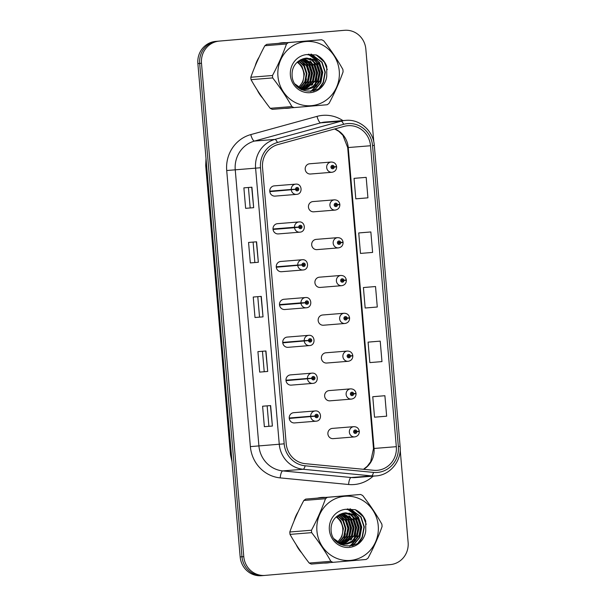 <?xml version="1.0" encoding="UTF-8"?>
<svg xmlns="http://www.w3.org/2000/svg" width="606" height="606" viewBox="0 0 606 606"><rect width="100%" height="100%" fill="white"/><g stroke="black" fill="none" stroke-linecap="round" stroke-linejoin="round"><path stroke-width="0.91" d="M298.758 227.045L294.486 227.258A5.136 4.909 -94.6 0 1 298.955 221.94A5.136 4.909 -94.6 0 1 298.978 221.94L277.503 223.675A5.136 4.909 85.4 0 0 277.472 223.675A5.136 4.909 85.4 0 0 273.018 229.197A5.136 4.909 85.4 0 0 278.328 233.908A5.136 4.909 85.4 0 0 278.351 233.908L299.803 232.181A5.136 4.909 -94.6 0 1 299.803 232.181A5.136 4.909 -94.6 0 1 294.524 227.704L298.773 227.189A1.712 1.636 85.4 0 0 300.538 228.682A1.712 1.636 85.4 0 0 302.023 226.833A1.712 1.636 85.4 0 0 300.25 225.273A1.712 1.636 85.4 0 0 298.758 227.045L299.743 227A0.682 0.651 -94.6 0 1 300.341 226.296A0.682 0.651 -94.6 0 1 301.046 226.924A0.682 0.651 -94.6 0 1 300.447 227.659A0.682 0.651 -94.6 0 1 299.743 227.061L298.773 227.189M276.291 267.238L302.015 264.996A1.712 1.636 85.4 0 0 303.78 266.488A1.712 1.636 85.4 0 0 305.265 264.64A1.712 1.636 85.4 0 0 303.492 263.072A1.712 1.636 85.4 0 0 302 264.845L297.728 265.057A5.136 4.909 -94.6 0 1 302.197 259.747A5.136 4.909 -94.6 0 1 302.22 259.739L280.745 261.474A5.136 4.909 85.4 0 0 280.714 261.474A5.136 4.909 85.4 0 0 276.26 267.004A5.136 4.909 85.4 0 0 281.57 271.715A5.136 4.909 85.4 0 0 281.593 271.715M305.242 302.652L300.97 302.864A5.136 4.909 -94.6 0 1 305.432 297.546A5.136 4.909 -94.6 0 1 305.462 297.546L283.979 299.281A5.136 4.909 85.4 0 0 283.956 299.281A5.136 4.909 85.4 0 0 279.502 304.803A5.136 4.909 85.4 0 0 284.805 309.514A5.136 4.909 85.4 0 0 284.835 309.514L306.288 307.787A5.136 4.909 -94.6 0 1 306.288 307.787A5.136 4.909 -94.6 0 1 301.008 303.311L305.257 302.795A1.712 1.636 85.4 0 0 307.022 304.288A1.712 1.636 85.4 0 0 308.507 302.439A1.712 1.636 85.4 0 0 306.727 300.879A1.712 1.636 85.4 0 0 305.242 302.652L306.219 302.614A0.682 0.651 -94.6 0 1 306.825 301.902A0.682 0.651 -94.6 0 1 307.53 302.53A0.682 0.651 -94.6 0 1 306.931 303.265A0.682 0.651 -94.6 0 1 306.227 302.667L305.257 302.795M282.767 342.844L308.492 340.602A1.712 1.636 85.4 0 0 310.264 342.095A1.712 1.636 85.4 0 0 311.749 340.246A1.712 1.636 85.4 0 0 309.969 338.678A1.712 1.636 85.4 0 0 308.484 340.451L304.212 340.663A5.136 4.909 -94.6 0 1 308.674 335.353A5.136 4.909 -94.6 0 1 308.704 335.345L287.221 337.08A5.136 4.909 85.4 0 0 287.199 337.08A5.136 4.909 85.4 0 0 282.744 342.61A5.136 4.909 85.4 0 0 288.047 347.321A5.136 4.909 85.4 0 0 288.077 347.321M286.009 380.651L311.734 378.402A1.712 1.636 85.4 0 0 313.507 379.894A1.712 1.636 85.4 0 0 314.991 378.053A1.712 1.636 85.4 0 0 313.211 376.485A1.712 1.636 85.4 0 0 311.726 378.258L307.447 378.47A5.136 4.909 -94.6 0 1 311.916 373.152A5.136 4.909 -94.6 0 1 311.938 373.152L290.463 374.887A5.136 4.909 85.4 0 0 290.441 374.887A5.136 4.909 85.4 0 0 285.987 380.409A5.136 4.909 85.4 0 0 291.289 385.121A5.136 4.909 85.4 0 0 291.319 385.121M289.251 418.451L314.976 416.208A1.712 1.636 85.4 0 0 316.749 417.701A1.712 1.636 85.4 0 0 318.233 415.852A1.712 1.636 85.4 0 0 316.453 414.284A1.712 1.636 85.4 0 0 314.961 416.057L310.689 416.269A5.136 4.909 -94.6 0 1 315.158 410.959A5.136 4.909 -94.6 0 1 315.181 410.951L293.705 412.686A5.136 4.909 85.4 0 0 293.683 412.694A5.136 4.909 85.4 0 0 289.229 418.216A5.136 4.909 85.4 0 0 294.531 422.927A5.136 4.909 85.4 0 0 294.554 422.927M269.806 191.632L295.531 189.39A1.712 1.636 85.4 0 0 297.304 190.882A1.712 1.636 85.4 0 0 298.788 189.034A1.712 1.636 85.4 0 0 297.008 187.466A1.712 1.636 85.4 0 0 295.516 189.239L291.244 189.451A5.136 4.909 -94.6 0 1 295.713 184.133A5.136 4.909 -94.6 0 1 295.736 184.133L274.26 185.868A5.136 4.909 85.4 0 0 274.23 185.868A5.136 4.909 85.4 0 0 269.784 191.398A5.136 4.909 85.4 0 0 275.086 196.109A5.136 4.909 85.4 0 0 275.109 196.102M313.749 211.812L335.254 210.077A5.136 4.909 -94.6 0 1 335.232 210.085A5.136 4.909 -94.6 0 1 329.922 205.373A5.136 4.909 -94.6 0 1 334.376 199.844A5.136 4.909 -94.6 0 1 334.398 199.844L312.923 201.578A5.136 4.909 85.4 0 0 312.901 201.578A5.136 4.909 85.4 0 0 308.446 207.1A5.136 4.909 85.4 0 0 313.749 211.812A5.136 4.909 85.4 0 0 313.779 211.812M316.991 249.619L338.496 247.884A5.136 4.909 -94.6 0 1 338.466 247.884A5.136 4.909 -94.6 0 1 333.164 243.173A5.136 4.909 -94.6 0 1 337.618 237.65A5.136 4.909 -94.6 0 1 337.64 237.643L316.165 239.378A5.136 4.909 85.4 0 0 316.143 239.378A5.136 4.909 85.4 0 0 311.689 244.907A5.136 4.909 85.4 0 0 316.991 249.619A5.136 4.909 85.4 0 0 317.014 249.619M320.233 287.426L341.739 285.684A5.136 4.909 -94.6 0 1 341.708 285.691A5.136 4.909 -94.6 0 1 336.406 280.979A5.136 4.909 -94.6 0 1 340.86 275.45L319.407 277.184A5.136 4.909 85.4 0 0 319.377 277.184A5.136 4.909 85.4 0 0 314.923 282.714A5.136 4.909 85.4 0 0 320.233 287.426A5.136 4.909 85.4 0 0 320.256 287.418M344.125 313.257L322.65 314.984A5.136 4.909 85.4 0 0 322.619 314.991A5.136 4.909 85.4 0 0 318.165 320.513A5.136 4.909 85.4 0 0 323.475 325.225A5.136 4.909 85.4 0 0 323.498 325.225L344.95 323.49A5.136 4.909 -94.6 0 1 344.95 323.49A5.136 4.909 -94.6 0 1 339.648 318.779A5.136 4.909 -94.6 0 1 344.102 313.257A5.136 4.909 -94.6 0 1 344.125 313.257C347.14 313.317 348.95 314.809 349.556 317.726L347.162 318.074A1.712 1.636 85.4 0 0 345.397 316.59A1.712 1.636 85.4 0 0 343.913 318.43A1.712 1.636 85.4 0 0 345.685 319.998A1.712 1.636 85.4 0 0 347.177 318.226L346.193 318.264A0.682 0.651 -94.6 0 1 345.594 318.976A0.682 0.651 -94.6 0 1 344.89 318.347A0.682 0.651 -94.6 0 1 345.488 317.612A0.682 0.651 -94.6 0 1 346.193 318.203L347.162 318.074M326.717 363.032L348.215 361.297A5.136 4.909 -94.6 0 1 348.192 361.297A5.136 4.909 -94.6 0 1 342.882 356.586A5.136 4.909 -94.6 0 1 347.336 351.056L325.884 352.79A5.136 4.909 85.4 0 0 325.861 352.79A5.136 4.909 85.4 0 0 321.407 358.32A5.136 4.909 85.4 0 0 326.717 363.032A5.136 4.909 85.4 0 0 326.74 363.024M350.609 388.863L329.126 390.59A5.136 4.909 85.4 0 0 329.103 390.597A5.136 4.909 85.4 0 0 324.649 396.119A5.136 4.909 85.4 0 0 329.952 400.831A5.136 4.909 85.4 0 0 329.982 400.831L351.435 399.096A5.136 4.909 -94.6 0 1 351.435 399.096A5.136 4.909 -94.6 0 1 346.124 394.385A5.136 4.909 -94.6 0 1 350.579 388.863A5.136 4.909 -94.6 0 1 350.609 388.863C353.624 388.923 355.434 390.415 356.04 393.332L353.646 393.68A1.712 1.636 85.4 0 0 351.874 392.196A1.712 1.636 85.4 0 0 350.389 394.036A1.712 1.636 85.4 0 0 352.169 395.604A1.712 1.636 85.4 0 0 353.662 393.832L352.677 393.87A0.682 0.651 -94.6 0 1 352.078 394.582L352.078 394.582A0.682 0.651 -94.6 0 1 351.374 393.953A0.682 0.651 -94.6 0 1 351.965 393.218L351.965 393.218A0.682 0.651 -94.6 0 1 352.669 393.809L353.646 393.68M333.194 438.638L354.699 436.903A5.136 4.909 -94.6 0 1 354.677 436.903A5.136 4.909 -94.6 0 1 349.367 432.192A5.136 4.909 -94.6 0 1 353.821 426.662L332.368 428.397A5.136 4.909 85.4 0 0 332.346 428.397A5.136 4.909 85.4 0 0 327.891 433.926A5.136 4.909 85.4 0 0 333.194 438.638A5.136 4.909 85.4 0 0 333.224 438.63M310.507 174.013L332.012 172.278A5.136 4.909 -94.6 0 1 331.99 172.278A5.136 4.909 -94.6 0 1 326.679 167.567A5.136 4.909 -94.6 0 1 331.134 162.044A5.136 4.909 -94.6 0 1 331.164 162.037L309.681 163.771A5.136 4.909 85.4 0 0 309.658 163.771A5.136 4.909 85.4 0 0 305.204 169.301A5.136 4.909 85.4 0 0 310.507 174.013A5.136 4.909 85.4 0 0 310.537 174.013M282.51 42.731A32.875 31.421 85.4 0 0 278.616 43.329A32.875 31.421 85.4 0 1 282.51 42.731A32.875 31.421 85.4 0 1 282.669 42.723A32.875 31.421 85.4 0 0 282.51 42.731M259.133 57.1A32.875 31.421 85.4 0 0 255.118 66.137A32.875 31.421 85.4 0 1 259.133 57.1M257.156 89.87A32.875 31.421 85.4 0 0 262.64 98.081A32.875 31.421 85.4 0 1 257.156 89.87M284.805 108.345A32.875 31.421 85.4 0 0 287.956 108.254A32.875 31.421 85.4 0 0 288.123 108.239A32.875 31.421 85.4 0 0 291.092 107.838A32.875 31.421 85.4 0 1 288.123 108.239A32.875 31.421 85.4 0 1 287.956 108.254A32.875 31.421 85.4 0 1 284.805 108.345M321.491 497.465A32.875 31.421 85.4 0 0 317.605 498.064A32.875 31.421 85.4 0 1 321.491 497.465A32.875 31.421 85.4 0 1 321.657 497.45A32.875 31.421 85.4 0 0 321.491 497.465M298.122 511.835A32.875 31.421 85.4 0 0 294.099 520.872A32.875 31.421 85.4 0 1 298.122 511.835M296.137 544.597A32.875 31.421 85.4 0 0 301.629 552.808A32.875 31.421 85.4 0 1 296.137 544.597M323.786 563.072A32.875 31.421 85.4 0 0 326.945 562.989A32.875 31.421 85.4 0 0 327.104 562.974A32.875 31.421 85.4 0 0 330.073 562.565A32.875 31.421 85.4 0 1 327.104 562.974A32.875 31.421 85.4 0 1 326.945 562.989A32.875 31.421 85.4 0 1 323.786 563.072M347.776 125.707A21.914 20.945 -94.6 0 1 347.882 125.7A21.914 20.945 -94.6 0 1 370.516 145.751L396.316 446.675A21.914 20.945 -94.6 0 1 377.205 470.317A21.914 20.945 -94.6 0 1 373.667 470.286L305.295 463.673A21.914 20.945 -94.6 0 1 286.206 443.66L262.534 167.567A21.914 20.945 -94.6 0 1 277.942 144.576L344.178 126.359A21.914 20.945 -94.6 0 1 347.776 125.707M347.594 123.594A24.043 22.975 85.4 0 0 343.647 124.298L277.412 142.516A24.043 22.975 85.4 0 0 260.512 167.741L284.184 443.834A24.043 22.975 85.4 0 0 305.121 465.787L373.493 472.407A24.043 22.975 85.4 0 0 398.339 446.501L372.538 145.576A24.043 22.975 85.4 0 0 347.594 123.594M341.102 30.58A20.543 19.634 85.4 0 0 341.004 30.588A20.543 19.634 85.4 0 0 340.898 30.603L215.683 41.397A20.543 19.634 85.4 0 0 197.874 63.554L240.165 556.906L241.976 556.762A20.543 19.634 85.4 0 0 263.193 575.556A20.543 19.634 85.4 0 0 263.292 575.548A20.543 19.634 85.4 0 1 263.193 575.556A20.543 19.634 85.4 0 1 241.976 556.762L199.677 63.41L241.976 556.762L243.779 556.619A20.543 19.634 85.4 0 0 264.996 575.412A20.543 19.634 85.4 0 0 265.102 575.397L390.317 564.603A20.543 19.634 85.4 0 0 408.126 542.446L400.187 449.857M215.683 41.397L217.486 41.246A20.543 19.634 85.4 0 0 199.677 63.41A20.543 19.634 85.4 0 1 217.486 41.246L342.708 30.451L219.296 41.102A20.543 19.634 85.4 0 0 201.487 63.259L243.779 556.619M342.913 30.436A20.543 19.634 85.4 0 0 342.807 30.444A20.543 19.634 85.4 0 0 342.708 30.451A20.543 19.634 85.4 0 1 342.807 30.444L344.617 30.3A20.543 19.634 85.4 0 0 344.511 30.308L219.296 41.102M384.893 395.718L372.766 396.725L374.523 417.193L386.651 416.193L384.893 395.718L376.864 396.369M380.212 341.133L368.084 342.132L369.842 362.6L381.969 361.6L380.212 341.133L372.182 341.776M366.175 177.361L354.048 178.361L355.805 198.836L367.925 197.829L366.175 177.361L358.146 178.012M370.857 231.954L358.729 232.954L360.479 253.422L372.607 252.422L370.857 231.954L362.827 232.598M375.531 286.54L363.411 287.539L365.16 308.015L377.288 307.015L375.531 286.54L367.501 287.191M313.097 91.067A32.875 31.421 85.4 0 0 314.794 87.112A32.875 31.421 85.4 0 1 313.097 91.067M314.961 86.628A32.875 31.421 85.4 0 0 315.597 84.507A32.875 31.421 85.4 0 1 314.961 86.628M315.855 83.477A32.875 31.421 85.4 0 0 316.673 77.947A32.875 31.421 85.4 0 1 315.855 83.477M315.499 66.554A32.875 31.421 85.4 0 0 313.749 61.698A32.875 31.421 85.4 0 1 315.499 66.554M313.34 60.827A32.875 31.421 85.4 0 0 312.454 59.115A32.875 31.421 85.4 0 1 313.34 60.827M309.871 55.161A32.875 31.421 85.4 0 0 309.098 54.184A32.875 31.421 85.4 0 1 309.871 55.161M286.441 42.655A32.875 31.421 85.4 0 0 282.669 42.723A32.875 31.421 85.4 0 1 286.441 42.655M352.078 545.794A32.875 31.421 85.4 0 0 353.775 541.847A32.875 31.421 85.4 0 1 352.078 545.794M353.942 541.363A32.875 31.421 85.4 0 0 354.586 539.242A32.875 31.421 85.4 0 1 353.942 541.363M354.843 538.204A32.875 31.421 85.4 0 0 355.654 532.674A32.875 31.421 85.4 0 1 354.843 538.204M354.48 521.289A32.875 31.421 85.4 0 0 352.73 516.433A32.875 31.421 85.4 0 1 354.48 521.289M352.328 515.562A32.875 31.421 85.4 0 0 351.435 513.843A32.875 31.421 85.4 0 1 352.328 515.562M348.859 509.896A32.875 31.421 85.4 0 0 348.079 508.911A32.875 31.421 85.4 0 1 348.859 509.896M325.422 497.39A32.875 31.421 85.4 0 0 321.657 497.45A32.875 31.421 85.4 0 1 325.422 497.39M373.796 141.94L365.835 49.094A20.543 19.634 85.4 0 0 344.617 30.3M272.389 426.041L264.36 426.692L262.603 406.217L270.632 405.573L272.389 426.041L270.435 405.588M258.345 262.269L250.316 262.921L248.558 242.445L256.588 241.802L258.345 262.269L256.391 241.817M253.664 207.684L245.635 208.328L243.885 187.86L251.914 187.209L253.664 207.684L251.71 187.224M267.708 371.448L259.679 372.099L257.921 351.631L265.951 350.98L267.708 371.448L265.754 350.995M263.027 316.862L254.997 317.506L253.24 297.038L261.269 296.387L263.027 316.862L261.072 296.41M254.997 317.506L262.83 316.877M259.679 372.099L267.504 371.47M245.635 208.328L253.467 207.699M250.316 262.921L258.148 262.284M264.36 426.692L272.185 426.056M363.411 287.539L367.584 287.183M358.729 232.954L362.903 232.59M354.048 178.361L358.222 178.005M368.084 342.132L372.266 341.769M372.766 396.725L376.947 396.362M259.535 317.12L257.777 296.675M254.853 262.527L253.103 242.082M250.172 207.941L248.422 187.489M264.216 371.705L262.459 351.26M268.897 426.298L267.14 405.853M240.165 556.906A20.543 19.634 85.4 0 0 261.383 575.7A20.543 19.634 85.4 0 0 261.489 575.692M331.164 162.037C334.179 162.105 335.989 163.597 336.595 166.514L334.201 166.862A1.712 1.636 85.4 0 0 332.429 165.37A1.712 1.636 85.4 0 0 330.944 167.218A1.712 1.636 85.4 0 0 332.724 168.786A1.712 1.636 85.4 0 0 334.217 167.014L333.232 167.051A0.682 0.651 -94.6 0 1 332.633 167.764L332.633 167.764A0.682 0.651 -94.6 0 1 331.929 167.135A0.682 0.651 -94.6 0 1 332.52 166.392L332.52 166.392A0.682 0.651 -94.6 0 1 333.224 166.991L334.201 166.862M332.111 167.551A0.682 0.651 -94.6 0 0 332.224 167.135L333.232 167.051M334.217 167.014L336.633 166.945C336.519 169.938 334.982 171.718 332.012 172.278M332.043 166.68A0.682 0.651 -94.6 0 1 332.224 167.074L333.224 166.991M269.776 191.291L296.501 189.201A0.682 0.651 -94.6 0 1 297.099 188.489L297.099 188.489A0.682 0.651 -94.6 0 1 297.804 189.117A0.682 0.651 -94.6 0 1 297.213 189.852A0.682 0.651 -94.6 0 1 297.213 189.86A0.682 0.651 -94.6 0 1 296.508 189.261L295.531 189.39M296.614 188.777A0.682 0.651 -94.6 0 1 296.69 189.648M269.791 191.496L296.508 189.261M295.516 189.239L296.501 189.201M269.768 191.185L291.244 189.451M334.398 199.844C337.421 199.912 339.231 201.397 339.837 204.313L337.444 204.669A1.712 1.636 85.4 0 0 335.671 203.177A1.712 1.636 85.4 0 0 334.186 205.025A1.712 1.636 85.4 0 0 335.966 206.585A1.712 1.636 85.4 0 0 337.451 204.813L336.474 204.858A0.682 0.651 -94.6 0 1 335.875 205.563L335.875 205.563A0.682 0.651 -94.6 0 1 335.163 204.934A0.682 0.651 -94.6 0 1 335.762 204.199L335.762 204.199A0.682 0.651 -94.6 0 1 336.466 204.798L337.444 204.669M335.353 205.358A0.682 0.651 -94.6 0 0 335.466 204.934L336.474 204.858M337.451 204.813L339.868 204.745C339.761 207.744 338.224 209.525 335.254 210.077M335.285 204.487A0.682 0.651 -94.6 0 1 335.466 204.873L336.466 204.798M337.64 237.643C340.655 237.711 342.466 239.203 343.072 242.12L340.686 242.468A1.712 1.636 85.4 0 0 338.913 240.976A1.712 1.636 85.4 0 0 337.428 242.824A1.712 1.636 85.4 0 0 339.209 244.392A1.712 1.636 85.4 0 0 340.693 242.62L339.716 242.658A0.682 0.651 -94.6 0 1 339.118 243.37L339.118 243.37A0.682 0.651 -94.6 0 1 338.406 242.741A0.682 0.651 -94.6 0 1 339.004 242.006L339.004 242.006A0.682 0.651 -94.6 0 1 339.708 242.597L340.686 242.468M338.595 243.165A0.682 0.651 -94.6 0 0 338.709 242.741L339.716 242.658M340.693 242.62L343.11 242.551C343.004 245.544 341.458 247.324 338.496 247.884M338.519 242.286A0.682 0.651 -94.6 0 1 338.709 242.68L339.708 242.597M340.86 275.45A5.136 4.909 -94.6 0 1 340.883 275.45C343.897 275.518 345.708 277.003 346.314 279.919L343.92 280.275A1.712 1.636 85.4 0 0 342.155 278.783A1.712 1.636 85.4 0 0 340.67 280.631A1.712 1.636 85.4 0 0 342.443 282.191A1.712 1.636 85.4 0 0 343.935 280.419L342.958 280.464A0.682 0.651 -94.6 0 1 342.352 281.169A0.682 0.651 -94.6 0 1 341.648 280.54A0.682 0.651 -94.6 0 1 342.246 279.805A0.682 0.651 -94.6 0 1 342.951 280.404L343.92 280.275M341.837 280.964A0.682 0.651 -94.6 0 0 341.951 280.54L342.958 280.464M343.935 280.419L346.352 280.351C346.238 283.35 344.7 285.131 341.739 285.684M341.761 280.093A0.682 0.651 -94.6 0 1 341.943 280.487L342.951 280.404M345.072 318.771A0.682 0.651 -94.6 0 0 345.193 318.347L346.193 318.264M347.177 318.226L349.594 318.158C349.48 321.157 347.942 322.93 344.981 323.49L344.981 323.49M345.003 317.892A0.682 0.651 -94.6 0 1 345.185 318.286L346.193 318.203M273.011 229.091L299.743 227M299.856 226.583A0.682 0.651 -94.6 0 1 299.932 227.455M273.048 229.439L294.524 227.704M273.033 229.303L299.743 227.061M273.011 228.992L294.486 227.258M276.253 266.898L302.985 264.807A0.682 0.651 -94.6 0 1 303.583 264.095A0.682 0.651 -94.6 0 1 304.288 264.724A0.682 0.651 -94.6 0 1 303.689 265.466A0.682 0.651 -94.6 0 1 302.985 264.867L302.015 264.996M303.098 264.383A0.682 0.651 -94.6 0 1 303.167 265.254M276.268 267.102L302.985 264.867M302 264.845L302.985 264.807M276.245 266.791L297.728 265.057M279.495 304.704L306.219 302.614M306.341 302.189A0.682 0.651 -94.6 0 1 306.409 303.061M279.525 305.045L301.008 303.311M279.51 304.909L306.227 302.667M279.487 304.598L300.97 302.864M301.856 89.855L302.886 89.779L301.796 89.824A22.331 21.346 85.4 0 0 301.803 89.794M302.583 88.749A22.331 21.346 85.4 0 0 303.72 86.938M304.265 85.908A22.331 21.346 85.4 0 0 306.431 78.931M304.72 66.327A22.331 21.346 85.4 0 0 301.485 61.032M300.879 60.327A22.331 21.346 85.4 0 0 300.462 59.873M340.837 544.589L341.867 544.506L340.777 544.559A22.331 21.346 85.4 0 0 340.792 544.521M341.564 543.484A22.331 21.346 85.4 0 0 342.708 541.673M343.254 540.643A22.331 21.346 85.4 0 0 345.42 533.666M343.708 521.062A22.331 21.346 85.4 0 0 340.474 515.767M339.868 515.062A22.331 21.346 85.4 0 0 339.443 514.6M298.69 87.097A15.658 14.961 85.4 0 0 303.795 73.917A15.658 14.961 85.4 0 0 297.16 62.221M277.949 76.25A32.186 30.77 85.4 0 0 311.348 105.679A32.186 30.77 85.4 0 0 339.254 70.97A32.186 30.77 85.4 0 0 305.848 41.541A32.186 30.77 85.4 0 0 277.949 76.25M293.971 107.603L327.172 104.74A36.981 35.345 85.4 0 0 329.066 103.361C334.732 92.733 339.405 82.234 343.087 71.849A36.981 35.345 85.4 0 0 343.004 70.637A36.981 35.345 85.4 0 0 342.882 69.432C337.436 59.767 331.043 50.215 323.702 40.784A36.981 35.345 85.4 0 0 321.604 39.746L266.738 44.359A36.981 35.345 85.4 0 0 264.845 45.738C259.216 56.275 254.543 66.781 250.823 77.25L272.488 75.5A36.981 35.345 85.4 0 0 272.571 76.712A36.981 35.345 85.4 0 0 272.692 77.916L251.028 79.666C256.421 89.256 262.815 98.808 270.208 108.315A36.981 35.345 85.4 0 0 272.314 109.353L293.971 107.603A36.981 35.345 85.4 0 1 291.872 106.565C286.479 96.983 280.086 87.431 272.692 77.916M250.823 77.25A36.981 35.345 85.4 0 0 250.907 78.462A36.981 35.345 85.4 0 0 251.028 79.666M298.826 87.181L302.886 81.855L304.432 73.864L301.977 66.221L297.66 61.797M300.167 87.908L305.439 81.643L306.977 73.659L304.523 66.016L298.947 60.835M299.834 87.741L304.803 81.696L306.341 73.712L303.886 66.062L298.629 61.062M301.5 88.468L307.984 81.439L309.53 73.455L307.075 65.804L300.182 60.024M301.167 88.34L307.348 81.492L308.893 73.5L306.439 65.857L299.872 60.214M302.811 88.885L310.537 81.234L312.075 73.243L309.621 65.599L301.44 59.373M302.485 88.794L309.901 81.287L311.439 73.296L308.984 65.653L301.121 59.524M304.121 89.18L313.082 81.03L314.628 73.038L312.173 65.395L302.697 58.858M303.795 89.12L312.446 81.083L313.991 73.091L311.537 65.448L302.379 58.979M305.416 89.355L315.635 80.825L317.173 72.834L314.719 65.19L303.97 58.479M305.091 89.324L314.999 80.878L316.537 72.887L314.082 65.243L303.651 58.562M306.704 89.415L313.522 86.431L318.18 80.621L319.726 72.629L317.271 64.986L312.075 60.017L305.25 58.214M306.386 89.408L313.022 86.378L317.544 80.666L319.089 72.682L316.635 65.039L311.582 60.153L304.924 58.267M295.16 84.105L301.03 88.287L307.984 89.362L315.552 86.613L320.733 80.416L322.271 72.425L319.816 64.774L313.908 59.555L306.318 58.085L298.856 60.903C294.175 64.319 291.91 69.031 292.069 75.03C292.456 96.013 324.771 96.505 326.755 76.076L326.732 66.334C324.687 61.077 321.195 57.29 316.264 54.957L306.568 54.585A19.134 18.286 85.4 0 0 290.38 75.182A19.134 18.286 85.4 0 0 308.302 92.733A19.134 18.286 85.4 0 0 326.755 76.076M307.666 89.385L315.022 86.582L320.097 80.462L321.635 72.478L319.18 64.827L313.832 59.782L306.841 58.062M299.409 88.4L299.864 88.112M300.371 89.044L301.19 88.635M300.144 88.9L300.864 88.521M301.568 89.385L302.508 89.021M301.243 89.324L302.174 88.938M301.743 89.802L302.553 89.635M302.871 89.559L303.811 89.287M301.636 89.749L302.235 89.612M302.545 89.529L303.485 89.233M302.568 89.802L303.523 89.673M303.833 89.612L304.78 89.408M300.599 89.18L306.386 89.461M301.099 89.468L305.439 89.574M305.113 89.597L306.068 89.468M297.319 86.666L307.984 89.362M298.72 62.577A19.134 18.286 85.4 0 0 297.841 61.645M306.568 54.585C312.787 55.154 317.203 58.555 319.816 64.774M270.208 108.315L291.872 106.565M266.738 44.359L288.403 42.609A36.981 35.345 85.4 0 0 286.509 43.988L264.845 45.738M288.403 42.609L321.604 39.746M272.488 75.5C278.109 64.963 282.782 54.457 286.509 43.988M306.674 85.847L307.765 83.802L309.711 73.409L306.454 63.478L304.909 61.395M309.219 85.643L310.317 83.59L312.257 73.205L308.999 63.266L307.462 61.183M311.772 85.438L312.87 83.386L314.809 73L311.552 63.062L310.007 60.979M314.325 85.234L315.415 83.181L317.355 72.796L314.105 62.857L312.56 60.774M311.681 59.805L310.158 58.388M310.658 91.468L316.09 86.211M316.87 85.022L317.968 82.977L319.907 72.591L316.65 62.653L315.105 60.57M313.734 90.9L320.513 82.772L322.453 72.387L319.203 62.448L308.212 54.282M318.923 88.484L323.066 82.567L325.005 72.182L321.748 62.244L310.901 54.108M327.27 69.629L324.301 62.032L316.264 54.957M307.462 85.014L310.03 73.387L306.772 63.448L305.78 62.047M310.007 84.81L312.575 73.182L309.318 63.244L308.325 61.842M312.56 84.605L315.128 72.978L311.87 63.039L310.878 61.638M315.105 84.401L317.673 72.773L314.423 62.835L313.423 61.426M312.408 60.214L310.643 58.502M310.984 91.43L316.779 85.651M317.658 84.196L320.226 72.561L316.968 62.623L315.976 61.221M314.219 90.756L320.832 82.742L322.771 72.356L319.521 62.418L308.492 54.245M319.907 87.756L323.384 82.537L325.324 72.152L322.066 62.213L311.34 54.123M337.678 541.832A15.658 14.961 85.4 0 0 342.776 528.644A15.658 14.961 85.4 0 0 336.148 516.956M316.93 530.985A32.186 30.77 85.4 0 0 350.336 560.414A32.186 30.77 85.4 0 0 378.235 525.697A32.186 30.77 85.4 0 0 344.837 496.269A32.186 30.77 85.4 0 0 316.93 530.985M332.959 562.338L366.16 559.474A36.981 35.345 85.4 0 0 368.054 558.096C373.72 547.468 378.394 536.961 382.075 526.584A36.981 35.345 85.4 0 0 381.992 525.372A36.981 35.345 85.4 0 0 381.871 524.167C376.417 514.494 370.024 504.95 362.691 495.511A36.981 35.345 85.4 0 0 360.585 494.481L305.727 499.086A36.981 35.345 85.4 0 0 303.826 500.465C298.205 511.01 293.531 521.508 289.804 531.985L311.469 530.235A36.981 35.345 85.4 0 0 311.552 531.439A36.981 35.345 85.4 0 0 311.673 532.651L290.016 534.394C295.41 543.983 301.803 553.536 309.196 563.05A36.981 35.345 85.4 0 0 311.295 564.088L332.959 562.338A36.981 35.345 85.4 0 1 330.853 561.3C325.46 551.71 319.067 542.158 311.673 532.651M289.804 531.985A36.981 35.345 85.4 0 0 289.895 533.189A36.981 35.345 85.4 0 0 290.016 534.394M337.815 541.915L341.875 536.583L343.413 528.599L340.958 520.948L336.641 516.524M339.155 542.635L344.42 536.378L345.965 528.387L343.511 520.743L337.928 515.57M338.822 542.476L343.784 536.431L345.322 528.44L342.875 520.796L337.61 515.797M340.481 543.203L346.973 536.174L348.511 528.182L346.056 520.539L339.171 514.759M340.148 543.074L346.337 536.227L347.874 528.235L345.42 520.592L338.86 514.948M341.799 543.62L349.518 535.969L351.063 527.977L348.609 520.334L340.42 514.108M341.473 543.529L348.882 536.022L350.427 528.031L347.973 520.387L340.11 514.252M343.102 543.915L352.071 535.765L353.609 527.773L351.154 520.13L341.686 513.593M342.776 543.847L351.435 535.81L352.972 527.826L350.518 520.183L341.367 513.706M344.405 544.082L354.616 535.553L356.161 527.568L353.707 519.925L342.951 513.206M344.079 544.052L353.98 535.606L355.525 527.621L353.071 519.971L342.632 513.29M345.693 544.15L352.503 541.166L357.169 535.348L358.707 527.364L356.252 519.721L351.056 514.752L344.231 512.949M345.367 544.143L352.003 541.113L356.533 535.401L358.07 527.409L355.616 519.766L350.563 514.888L343.913 513.002M334.148 538.84L340.019 543.021L346.973 544.097L354.54 541.34L359.714 535.143L361.259 527.159L358.805 519.509L352.889 514.289L345.306 512.82L337.837 515.638C333.156 519.054 330.891 523.758 331.05 529.765C331.444 550.748 363.751 551.24 365.744 530.803L365.713 521.062C363.668 515.812 360.184 512.017 355.245 509.684L345.556 509.313A19.134 18.286 85.4 0 0 329.361 529.909A19.134 18.286 85.4 0 0 347.283 547.468A19.134 18.286 85.4 0 0 365.744 530.803M346.647 544.12L354.002 541.317L359.078 535.196L360.623 527.205L358.169 519.562L352.821 514.509L345.821 512.797M338.39 543.135L338.852 542.847M339.36 543.779L340.178 543.37M339.125 543.635L339.845 543.249M340.557 544.12L341.489 543.756M340.231 544.059L341.163 543.673M340.731 544.536L341.542 544.37M341.852 544.294L342.791 544.021M340.625 544.483L341.216 544.339M341.526 544.256L342.466 543.961M341.549 544.529L342.504 544.4M342.822 544.347L343.761 544.135M339.587 543.915L345.375 544.196M340.087 544.196L344.42 544.302M344.102 544.324L345.056 544.196M336.307 541.393L346.973 544.097M337.709 517.304A19.134 18.286 85.4 0 0 336.83 516.38M345.556 509.313C351.768 509.888 356.184 513.282 358.805 519.509M309.196 563.05L330.853 561.3M305.727 499.086L327.384 497.337A36.981 35.345 85.4 0 0 325.49 498.723L303.826 500.465M327.384 497.337L360.585 494.481M311.469 530.235C317.097 519.69 321.771 509.192 325.49 498.723M345.655 540.582L346.753 538.529L348.692 528.144L345.435 518.206L343.897 516.123M348.208 540.378L349.298 538.325L351.245 527.94L347.988 518.001L346.443 515.918M350.753 540.166L351.851 538.12L353.79 527.735L350.533 517.797L348.995 515.714M353.306 539.961L354.396 537.916L356.343 527.531L353.086 517.592L351.541 515.509M350.662 514.532L349.139 513.115M349.639 546.195L355.078 540.946M355.858 539.757L356.949 537.711L358.888 527.318L355.631 517.388L354.093 515.305M352.722 545.635L359.502 537.499L361.441 527.114L358.184 517.176L347.2 509.01M357.904 543.218L362.047 537.295L363.986 526.909L360.737 516.971L349.882 508.843M366.251 524.357L363.282 516.766L355.245 509.684M346.443 539.749L349.011 528.121L345.753 518.183L344.761 516.782M348.988 539.545L351.563 527.917L348.306 517.978L347.314 516.57M351.541 539.34L354.109 527.705L350.851 517.766L349.859 516.365M354.093 539.128L356.661 527.5L353.404 517.562L352.412 516.16M351.389 514.941L349.632 513.237M349.973 546.165L355.76 540.385M356.639 538.923L359.206 527.296L355.957 517.357L354.957 515.956M353.2 545.491L359.82 537.477L361.759 527.091L358.502 517.153L347.48 508.979M358.896 542.491L362.365 537.272L364.304 526.887L361.055 516.948L350.321 508.851M347.336 351.056A5.136 4.909 -94.6 0 1 347.367 351.056C350.382 351.124 352.192 352.609 352.798 355.525L350.404 355.881A1.712 1.636 85.4 0 0 348.639 354.389A1.712 1.636 85.4 0 0 347.155 356.237A1.712 1.636 85.4 0 0 348.927 357.798A1.712 1.636 85.4 0 0 350.419 356.033L349.435 356.07A0.682 0.651 -94.6 0 1 348.836 356.775A0.682 0.651 -94.6 0 1 348.132 356.146A0.682 0.651 -94.6 0 1 348.73 355.411A0.682 0.651 -94.6 0 1 349.435 356.01L350.404 355.881M348.314 356.57A0.682 0.651 -94.6 0 0 348.435 356.146L349.435 356.07M350.419 356.033L352.836 355.957C352.722 358.957 351.185 360.737 348.215 361.297M348.245 355.699A0.682 0.651 -94.6 0 1 348.427 356.093L349.435 356.01M351.556 394.377A0.682 0.651 -94.6 0 0 351.677 393.953L352.677 393.87M353.662 393.832L356.078 393.764C355.964 396.763 354.427 398.536 351.457 399.096L351.457 399.096M351.488 393.506A0.682 0.651 -94.6 0 1 351.669 393.892L352.669 393.809M353.821 426.662A5.136 4.909 -94.6 0 1 353.843 426.662C356.866 426.73 358.676 428.222 359.282 431.131L356.889 431.487A1.712 1.636 85.4 0 0 355.116 429.995A1.712 1.636 85.4 0 0 353.631 431.843A1.712 1.636 85.4 0 0 355.411 433.411A1.712 1.636 85.4 0 0 356.896 431.639L355.919 431.677A0.682 0.651 -94.6 0 1 355.321 432.381L355.321 432.381A0.682 0.651 -94.6 0 1 354.608 431.76A0.682 0.651 -94.6 0 1 355.207 431.017L355.207 431.017A0.682 0.651 -94.6 0 1 355.911 431.616L356.889 431.487M354.798 432.176A0.682 0.651 -94.6 0 0 354.911 431.76L355.919 431.677M356.896 431.639L359.32 431.57C359.206 434.563 357.669 436.343 354.699 436.903M354.73 431.305A0.682 0.651 -94.6 0 1 354.911 431.699L355.911 431.616M282.737 342.504L309.461 340.413A0.682 0.651 -94.6 0 1 310.06 339.701L310.06 339.701A0.682 0.651 -94.6 0 1 310.772 340.33A0.682 0.651 -94.6 0 1 310.174 341.072L310.174 341.072A0.682 0.651 -94.6 0 1 309.469 340.474L308.492 340.602M309.583 339.989A0.682 0.651 -94.6 0 1 309.651 340.867M282.752 342.716L309.469 340.474M308.484 340.451L309.461 340.413M282.729 342.398L304.212 340.663M285.979 380.31L312.704 378.22A0.682 0.651 -94.6 0 1 313.302 377.508L313.302 377.508A0.682 0.651 -94.6 0 1 314.014 378.136A0.682 0.651 -94.6 0 1 313.416 378.871L313.416 378.871A0.682 0.651 -94.6 0 1 312.711 378.273L311.734 378.402M312.825 377.796A0.682 0.651 -94.6 0 1 312.893 378.667M285.994 380.515L312.711 378.273M311.726 378.258L312.704 378.22M285.971 380.204L307.447 378.47M289.221 418.11L315.946 416.019A0.682 0.651 -94.6 0 1 316.544 415.315L316.544 415.315A0.682 0.651 -94.6 0 1 317.249 415.936A0.682 0.651 -94.6 0 1 316.658 416.678L316.658 416.678A0.682 0.651 -94.6 0 1 315.953 416.08L314.976 416.208M316.059 415.595A0.682 0.651 -94.6 0 1 316.135 416.473M289.236 418.322L315.953 416.08M314.961 416.057L315.946 416.019M289.214 418.004L310.689 416.269M370.516 145.751L348.238 147.546A21.914 20.945 85.4 0 0 334.83 128.926M373.137 476.142A34.247 32.732 -94.6 0 1 354.283 484.535A34.247 32.732 -94.6 0 1 348.579 484.505L280.207 477.892A34.247 32.732 -94.6 0 1 250.376 446.614L226.712 170.521A34.247 32.732 -94.6 0 1 250.778 134.6L317.014 116.375A34.247 32.732 -94.6 0 1 342.928 120.602M226.712 170.521L255.596 168.157A27.399 26.187 -94.6 0 1 274.844 139.418L341.087 121.2A27.399 26.187 -94.6 0 1 345.579 120.389A27.399 26.187 -94.6 0 1 345.715 120.382L325.361 122.026A27.399 26.187 85.4 0 0 325.225 122.033A27.399 26.187 85.4 0 0 320.733 122.836L254.49 141.062A27.399 26.187 85.4 0 0 235.242 169.794L258.906 445.887A27.399 26.187 85.4 0 0 282.767 470.907L351.139 477.528A27.399 26.187 85.4 0 0 355.57 477.558L375.925 475.915A27.399 26.187 -94.6 0 1 371.493 475.884L303.121 469.264A27.399 26.187 -94.6 0 1 279.26 444.243L255.596 168.157L260.512 167.741M343.647 124.298A6.848 1.985 74.6 0 0 341.087 121.2L320.733 122.836A6.848 1.985 -105.4 0 1 317.014 116.375M284.184 443.834L250.376 446.614M305.121 465.787A6.848 1.985 95.5 0 1 303.121 469.264L282.767 470.907A6.848 1.985 -84.5 0 0 280.207 477.892M250.778 134.6A6.848 1.985 -105.4 0 0 254.49 141.062L274.844 139.418A6.848 1.985 74.6 0 1 277.412 142.516M373.493 472.407A6.848 1.985 95.5 0 1 371.493 475.884L351.139 477.528A6.848 1.985 -84.5 0 0 348.579 484.505M398.339 446.501L400.112 446.342L374.311 145.417L372.538 145.576M344.511 30.308L340.898 30.603M201.487 63.259L197.874 63.554M363.645 469.317A21.914 20.945 85.4 0 0 374.038 448.47L348.238 147.546L347.692 147.584L342.898 135.327L338.777 131.328L334.648 128.972M396.316 446.675L373.493 448.516L347.692 147.584M206.26 161.37A27.399 26.187 85.4 0 0 206.313 165.514L206.608 165.491M232.022 461.87L230.515 454.909L205.707 165.559L206.313 165.514L231.416 454.841M230.515 454.909L231.121 454.864A27.399 26.187 85.4 0 0 231.772 458.962M295.736 184.133C302.22 183.33 303.114 194.087 296.592 194.375A5.136 4.909 -94.6 0 1 296.561 194.375A5.136 4.909 -94.6 0 1 291.281 189.898M302.22 259.739C308.704 258.944 309.59 269.7 303.076 269.981A5.136 4.909 -94.6 0 1 303.045 269.981A5.136 4.909 -94.6 0 1 297.766 265.504M308.704 335.345C315.181 334.55 316.074 345.306 309.552 345.587A5.136 4.909 -94.6 0 1 309.53 345.587A5.136 4.909 -94.6 0 1 304.25 341.11M311.938 373.152C318.423 372.349 319.317 383.106 312.794 383.386A5.136 4.909 -94.6 0 1 312.772 383.393A5.136 4.909 -94.6 0 1 307.484 378.917M315.181 410.951C321.665 410.156 322.559 420.912 316.037 421.193A5.136 4.909 -94.6 0 1 316.006 421.193A5.136 4.909 -94.6 0 1 310.726 416.716M375.925 475.915C390.135 475.149 401.733 460.924 400.112 446.342M374.311 145.417C373.432 130.873 359.775 118.874 345.715 120.382M264.996 575.412L261.383 575.7M363.471 469.302L367.251 466.287L370.66 461.764L373.493 448.516M341.004 30.588L342.807 30.444M205.707 165.559L206.01 158.446M275.086 196.109L296.592 194.375M298.978 221.94C305.462 221.137 306.356 231.893 299.834 232.174L299.834 232.174M281.57 271.715L303.076 269.981M305.462 297.546C311.946 296.743 312.832 307.5 306.31 307.78L306.31 307.78M288.047 347.321L309.552 345.587M291.289 385.121L312.794 383.386M294.531 422.927L316.037 421.193"/></g></svg>
